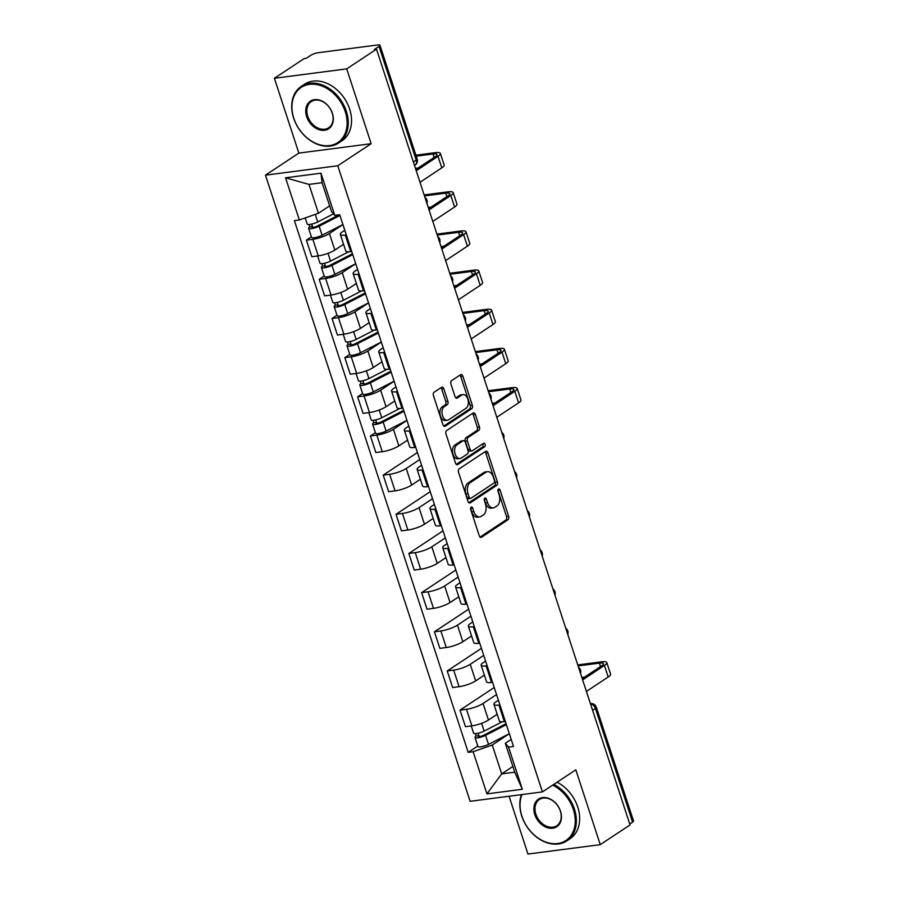 <?xml version="1.0" encoding="UTF-8"?>
<svg xmlns="http://www.w3.org/2000/svg" width="899" height="899" viewBox="0 0 899 899"><rect width="100%" height="100%" fill="white"/><g stroke="black" fill="none" stroke-linecap="round" stroke-linejoin="round"><path stroke-width="1.35" d="M471.155 507.148A1.865 1.157 82.6 0 0 470.694 509.553L479.246 535.737A2.663 1.652 82.6 0 0 481.055 537.411A2.663 1.652 82.6 0 0 481.527 537.231L507.969 519.746A2.663 1.652 82.6 0 0 508.632 516.307L500.08 490.124A1.865 1.157 82.6 0 0 498.81 488.955A1.865 1.157 82.6 0 0 498.484 489.078A1.865 1.157 82.6 0 0 498.024 491.483L499.125 494.877A8.518 5.293 82.6 0 1 497.001 505.867L494.798 507.328A8.518 5.293 82.6 0 1 493.315 507.89A8.518 5.293 82.6 0 1 487.516 502.552L486.415 499.159A1.865 1.157 82.6 0 0 485.145 497.99A1.865 1.157 82.6 0 0 484.819 498.113A1.865 1.157 82.6 0 0 484.359 500.518L485.46 503.912A8.518 5.293 82.6 0 1 483.336 514.902L481.134 516.363A8.518 5.293 82.6 0 1 479.65 516.925A8.518 5.293 82.6 0 1 473.852 511.587L472.75 508.193A1.865 1.157 82.6 0 0 471.481 507.025A1.865 1.157 82.6 0 0 471.155 507.148M443.814 388.795A2.663 1.652 82.6 0 0 442.005 387.132A2.663 1.652 82.6 0 0 441.544 387.3L434.116 392.211A2.663 1.652 82.6 0 0 433.453 395.65L442.96 424.721A2.663 1.652 82.6 0 0 444.78 426.396A2.663 1.652 82.6 0 0 445.241 426.216L471.683 408.73A2.663 1.652 82.6 0 0 472.346 405.292L462.85 376.209A2.663 1.652 82.6 0 0 461.03 374.546A2.663 1.652 82.6 0 0 460.569 374.714L451.601 380.648A2.663 1.652 82.6 0 0 450.938 384.087L455.006 396.526A2.663 1.652 82.6 0 0 456.827 398.201A2.663 1.652 82.6 0 0 457.288 398.021L461.726 395.077A7.125 4.428 82.6 0 1 462.963 394.605A7.125 4.428 82.6 0 1 468.087 400.066A7.125 4.428 82.6 0 1 466.042 408.258L448.623 419.777A7.125 4.428 82.6 0 1 447.387 420.249A7.125 4.428 82.6 0 1 442.263 414.787A7.125 4.428 82.6 0 1 444.32 406.595L447.219 404.674A2.663 1.652 82.6 0 0 447.882 401.235L443.814 388.795L441.712 389.065A2.663 1.652 82.6 0 0 440.881 387.739M337.777 165.764L371.163 143.694L346.711 68.875L376.501 49.175L630.053 824.945L600.262 844.644L575.809 769.825L542.434 791.907L337.777 165.764L265.475 175.17L470.121 801.312L542.434 791.907M459.175 468.851A2.663 1.652 82.6 0 0 458.512 472.29L468.008 501.361A2.663 1.652 82.6 0 0 469.829 503.035A2.663 1.652 82.6 0 0 470.289 502.856L496.731 485.37A2.663 1.652 82.6 0 0 497.394 481.931L487.899 452.849A2.663 1.652 82.6 0 0 486.078 451.186A2.663 1.652 82.6 0 0 485.617 451.354L459.175 468.851M455.49 463.041L445.983 433.97A2.663 1.652 82.6 0 1 446.646 430.531L473.099 413.034A2.663 1.652 82.6 0 1 473.559 412.866A2.663 1.652 82.6 0 1 475.369 414.529L479.437 426.98A2.663 1.652 82.6 0 1 478.774 430.407L468.042 437.51A2.663 1.652 82.6 0 0 467.379 440.937L470.076 449.197A2.663 1.652 82.6 0 0 471.896 450.86A2.663 1.652 82.6 0 0 472.357 450.691L483.527 443.308A1.865 1.157 82.6 0 1 483.842 443.185A1.865 1.157 82.6 0 1 485.19 444.612A1.865 1.157 82.6 0 1 484.651 446.758L457.76 464.536A2.663 1.652 82.6 0 1 457.299 464.716A2.663 1.652 82.6 0 1 455.49 463.041M346.711 68.875L274.397 78.28L304.188 58.581L306.301 58.311L310.942 55.244A5.428 1.236 -18.1 0 1 318.145 52.715L377.805 44.95A5.428 1.236 -18.1 0 1 379.974 45.242L417.147 158.977A5.428 1.236 161.9 0 1 416.203 160.112L379.03 46.377A5.428 1.236 -18.1 0 0 379.974 45.242M509.07 796.244L527.96 854.05L600.262 844.644M274.397 78.28L298.85 153.1L265.475 175.17M376.501 49.175L374.389 49.445L379.03 46.377M592.587 710.289L595.419 708.423A5.428 1.236 161.9 0 0 596.352 707.277L633.525 821.012A5.428 1.236 161.9 0 1 632.593 822.147L595.419 708.423A5.428 4.068 -123.5 0 0 590.508 703.951M629.75 824.023L632.593 822.147M499.934 704.928L498.923 705.063A12.474 2.843 161.9 0 1 493.944 704.389L499.361 720.953A12.474 2.843 -18.1 0 0 504.339 721.627L505.35 721.504M496.54 694.545L483.044 703.467A12.474 2.843 161.9 0 1 466.457 709.289L471.874 725.853A12.474 2.843 -18.1 0 0 488.46 720.043L497.181 714.278M471.874 725.853L465.446 726.695L460.03 710.12L494.236 687.499M493.944 704.389A12.474 2.843 161.9 0 1 496.113 701.771L498.406 700.254M466.457 709.289L460.03 710.12M487.134 665.766L486.123 665.901A12.474 2.843 161.9 0 1 481.145 665.226L486.561 681.79A12.474 2.843 -18.1 0 0 491.539 682.465L492.551 682.341M481.437 648.336L447.23 670.957L452.647 687.533L459.074 686.69A12.474 2.843 -18.1 0 0 475.661 680.88L484.381 675.104M481.145 665.226A12.474 2.843 161.9 0 1 483.314 662.608L485.606 661.091M483.741 655.382L470.244 664.305A12.474 2.843 161.9 0 1 453.658 670.126L447.23 670.957M474.335 626.603L473.324 626.738A12.474 2.843 161.9 0 1 468.345 626.052L473.762 642.628A12.474 2.843 -18.1 0 0 478.74 643.302L479.751 643.167M468.637 609.174L434.431 631.795L439.847 648.359L446.275 647.527A12.474 2.843 -18.1 0 0 462.85 641.706L471.582 635.941M468.345 626.052A12.474 2.843 161.9 0 1 470.514 623.445L472.807 621.917M470.941 616.208L457.434 625.142A12.474 2.843 161.9 0 1 440.858 630.952L434.431 631.795M461.535 587.44L460.524 587.564A12.474 2.843 161.9 0 1 455.546 586.89L460.962 603.465A12.474 2.843 -18.1 0 0 465.94 604.139L466.952 604.004M455.838 570L421.62 592.632L427.036 609.196L433.475 608.365A12.474 2.843 -18.1 0 0 450.051 602.544L458.771 596.779M455.546 586.89A12.474 2.843 161.9 0 1 457.703 584.271L460.007 582.754M458.142 577.046L444.634 585.979A12.474 2.843 161.9 0 1 428.059 591.789L421.62 592.632M448.736 548.266L447.713 548.401A12.474 2.843 161.9 0 1 442.746 547.727L448.163 564.291A12.474 2.843 -18.1 0 0 453.13 564.977L454.152 564.842M443.038 530.837L408.82 553.469L414.237 570.033L420.665 569.202A12.474 2.843 -18.1 0 0 437.251 563.381L445.971 557.616M442.746 547.727A12.474 2.843 161.9 0 1 444.904 545.109L447.208 543.592M445.342 537.883L431.835 546.817A12.474 2.843 161.9 0 1 415.248 552.627L408.82 553.469M435.936 509.104L434.914 509.239A12.474 2.843 161.9 0 1 429.947 508.564L435.363 525.128A12.474 2.843 -18.1 0 0 440.33 525.814L441.353 525.679M430.239 491.674L396.021 514.295L401.437 530.871L407.865 530.028A12.474 2.843 -18.1 0 0 424.452 524.218L433.172 518.453M429.947 508.564A12.474 2.843 161.9 0 1 432.104 505.946L434.408 504.429M432.543 498.72L419.035 507.643A12.474 2.843 161.9 0 1 402.449 513.464L396.021 514.295M423.137 469.941L422.114 470.076A12.474 2.843 161.9 0 1 417.136 469.402L422.552 485.966A12.474 2.843 -18.1 0 0 427.531 486.64L428.553 486.516M417.439 452.512L383.221 475.133L388.638 491.708L395.066 490.865A12.474 2.843 -18.1 0 0 411.652 485.055L420.372 479.279M417.136 469.402A12.474 2.843 161.9 0 1 419.305 466.783L421.597 465.266M419.732 459.558L406.236 468.48A12.474 2.843 161.9 0 1 389.649 474.301L383.221 475.133M410.326 430.778L409.315 430.913A12.474 2.843 161.9 0 1 404.336 430.228L409.753 446.803A12.474 2.843 -18.1 0 0 414.731 447.477L415.743 447.342M375.389 432.677L370.422 435.97L375.838 452.534L382.266 451.703A12.474 2.843 -18.1 0 0 398.853 445.882L407.573 440.117M404.336 430.228A12.474 2.843 161.9 0 1 406.505 427.621L408.798 426.092M406.932 420.384L393.436 429.317A12.474 2.843 161.9 0 1 376.85 435.127L370.422 435.97M397.527 391.616L396.515 391.739A12.474 2.843 161.9 0 1 391.537 391.065L396.953 407.64A12.474 2.843 -18.1 0 0 401.932 408.315L402.943 408.18M362.589 393.515L357.622 396.807L363.039 413.371L369.467 412.54A12.474 2.843 -18.1 0 0 386.053 406.719L394.773 400.954M391.537 391.065A12.474 2.843 161.9 0 1 393.706 388.447L395.998 386.93M394.133 381.221L380.637 390.155A12.474 2.843 161.9 0 1 364.05 395.965L357.622 396.807M384.727 352.442L383.716 352.577A12.474 2.843 161.9 0 1 378.737 351.902L384.154 368.466A12.474 2.843 -18.1 0 0 389.132 369.152L390.144 369.017M349.79 354.352L344.823 357.645L350.239 374.209L356.667 373.377A12.474 2.843 -18.1 0 0 373.242 367.556L381.974 361.791M378.737 351.902A12.474 2.843 161.9 0 1 380.906 349.284L383.199 347.767M381.333 342.058L367.837 350.992A12.474 2.843 161.9 0 1 351.251 356.802L344.823 357.645M371.928 313.279L370.916 313.414A12.474 2.843 161.9 0 1 365.938 312.74L371.354 329.304A12.474 2.843 -18.1 0 0 376.333 329.989L377.344 329.854M336.99 315.189L332.023 318.471L337.428 335.046L343.868 334.203A12.474 2.843 -18.1 0 0 360.443 328.393L369.174 322.629M365.938 312.74A12.474 2.843 161.9 0 1 368.096 310.121L370.399 308.604M368.534 302.896L355.026 311.818A12.474 2.843 161.9 0 1 338.451 317.639L332.023 318.471M359.128 274.116L358.105 274.251A12.474 2.843 161.9 0 1 353.138 273.577L358.555 290.141A12.474 2.843 -18.1 0 0 363.522 290.815L364.544 290.692M324.191 276.027L319.212 279.308L324.629 295.883L331.057 295.041A12.474 2.843 -18.1 0 0 347.643 289.231L356.364 283.455M353.138 273.577A12.474 2.843 161.9 0 1 355.296 270.959L357.6 269.442M355.734 263.733L342.227 272.655A12.474 2.843 161.9 0 1 325.652 278.476L319.212 279.308M346.329 234.954L345.306 235.088A12.474 2.843 161.9 0 1 340.339 234.403L345.755 250.978A12.474 2.843 -18.1 0 0 350.722 251.653L351.745 251.518M311.38 236.853L306.413 240.145L311.829 256.709L318.257 255.878A12.474 2.843 -18.1 0 0 334.844 250.068L343.564 244.292M340.339 234.403A12.474 2.843 161.9 0 1 342.497 231.796L344.8 230.268M342.935 224.559L329.427 233.493A12.474 2.843 161.9 0 1 312.841 239.314L306.413 240.145M506.384 724.639L485.55 735.337A6.776 1.54 161.9 0 1 478.909 737.63A6.776 1.54 161.9 0 1 475.009 737.461L477.965 746.496A6.776 1.54 161.9 0 0 481.864 746.664A6.776 1.54 161.9 0 0 488.505 744.383L509.34 733.674L492.247 745.013L501.687 773.882L514.756 772.185L505.317 743.316L511.205 739.416M512.891 766.476L501.687 773.882L486.932 793.896L473.144 751.71L492.247 745.013M505.317 743.316L508.553 747.103L522.341 789.277L486.932 793.896M299.345 219.974L285.556 177.8L320.977 173.192L334.765 215.367L331.517 211.568L322.089 182.699L309.009 184.407L318.448 213.277L299.345 219.974L294.389 220.615L468.188 752.362L473.144 751.71M508.553 747.103L513.509 746.462L339.71 214.726L334.765 215.367M371.163 143.694L298.85 153.1M318.448 213.277L329.652 205.86M477.796 746.001L468.188 752.362M522.341 789.277L514.756 772.185M322.089 182.699L320.977 173.192M309.009 184.407L285.556 177.8M470.57 508.283A1.865 1.157 82.6 0 1 470.638 508.474L471.75 511.857A8.518 5.293 82.6 0 0 477.549 517.195L479.65 516.925M493.315 507.89L491.214 508.16A8.518 5.293 82.6 0 1 485.415 502.822L484.303 499.439A1.865 1.157 82.6 0 0 484.235 499.248M480.077 537.074L505.867 520.015A2.663 1.652 82.6 0 0 506.53 516.577L497.967 490.393A1.865 1.157 82.6 0 0 497.9 490.213M468.84 502.698L494.63 485.64A2.663 1.652 82.6 0 0 495.293 482.201L485.786 453.13A2.663 1.652 82.6 0 0 484.954 451.792M469.188 497.293A1.865 1.157 82.6 0 0 470.447 498.462A1.865 1.157 82.6 0 0 470.773 498.338L493.989 482.988A1.865 1.157 82.6 0 0 494.45 480.583L493.293 477.009A8.518 5.293 82.6 0 0 487.483 471.672A8.518 5.293 82.6 0 0 486.011 472.233L470.143 482.729A8.518 5.293 82.6 0 0 468.019 493.72L469.188 497.293L467.075 497.563A1.865 1.157 82.6 0 0 468.345 498.731A1.865 1.157 82.6 0 0 468.671 498.608M487.483 471.672L485.381 471.941A8.518 5.293 82.6 0 0 483.898 472.503L486.011 472.233M467.075 497.563L465.907 493.989A8.518 5.293 82.6 0 1 468.031 482.999L483.898 472.503M471.896 450.86L469.784 451.141A2.663 1.652 82.6 0 1 467.974 449.466L465.277 441.218A2.663 1.652 82.6 0 1 465.94 437.779L476.661 430.688A2.663 1.652 82.6 0 0 477.324 427.25L473.256 414.81A2.663 1.652 82.6 0 0 472.436 413.473M456.31 464.378L482.538 447.028A1.865 1.157 82.6 0 0 482.628 443.892M456.917 444.87A7.125 4.428 82.6 0 0 454.872 453.062A7.125 4.428 82.6 0 0 459.985 458.524A7.125 4.428 82.6 0 0 461.221 458.052L467.356 453.995A2.663 1.652 82.6 0 0 468.019 450.556L465.322 442.297A2.663 1.652 82.6 0 0 463.513 440.634A2.663 1.652 82.6 0 0 463.052 440.813L456.917 444.87L454.804 445.14A7.125 4.428 82.6 0 0 452.759 453.332A7.125 4.428 82.6 0 0 457.883 458.793L459.985 458.524M463.513 440.634L461.401 440.903A2.663 1.652 82.6 0 0 460.94 441.083L463.052 440.813M454.804 445.14L460.94 441.083M447.387 420.249L445.286 420.518A7.125 4.428 82.6 0 1 440.162 415.068A7.125 4.428 82.6 0 1 442.207 406.865L445.117 404.955A2.663 1.652 82.6 0 0 445.78 401.516L441.712 389.065M462.963 394.605L460.861 394.886A7.125 4.428 82.6 0 0 459.625 395.358L461.726 395.077M455.838 397.852L459.625 395.358M443.791 426.059L469.581 409A2.663 1.652 82.6 0 0 470.244 405.561L460.738 376.49A2.663 1.652 82.6 0 0 459.906 375.153M502.204 721.807L484.156 731.078A6.776 1.54 161.9 0 1 477.515 733.359A6.776 1.54 161.9 0 1 473.616 733.191L471.245 725.942M506.081 723.706L483.426 735.348A3.259 0.742 161.9 0 1 480.235 736.45A3.259 0.742 161.9 0 1 478.358 736.36A3.259 0.742 161.9 0 1 478.92 735.685L478.122 733.224M475.009 737.461A6.776 1.54 161.9 0 1 476.178 736.034L475.402 733.64M479.212 736.584L478.92 735.685L476.178 736.034M578.079 665.912L599.397 663.136A10.17 2.315 161.9 0 1 603.443 663.687A10.17 2.315 161.9 0 1 601.689 665.822L582.249 678.678M586.418 691.421L608.196 677.014A13.699 3.124 -18.1 0 0 610.578 674.138L606.803 662.597A13.699 3.124 -18.1 0 0 601.341 661.855L577.754 664.923M582.642 679.869L604.42 665.462A13.699 3.124 -18.1 0 0 606.803 662.597M581.855 677.464L584.631 677.093M521.971 794.57A33.094 24.812 -123.5 0 0 521.937 816.258A33.094 24.812 -123.5 0 0 557.661 843.532A33.094 24.812 -123.5 0 0 573.371 809.561A33.094 24.812 -123.5 0 0 552.694 785.119M553.784 784.389A33.904 25.43 56.5 0 1 574.45 809.179A33.904 25.43 56.5 0 1 566.808 840.891A33.904 25.43 56.5 0 1 521.746 816.034A33.904 25.43 56.5 0 1 521.476 794.626M560.515 811.235A16.542 12.406 56.5 0 1 552.66 828.226A16.542 12.406 56.5 0 1 534.793 814.584A16.542 12.406 56.5 0 1 542.648 797.593A16.542 12.406 56.5 0 1 560.515 811.235M535.871 814.202A15.732 11.799 -123.5 0 0 556.784 825.731A15.732 11.799 -123.5 0 0 560.324 811.022A15.732 11.799 -123.5 0 0 539.422 799.492A15.732 11.799 -123.5 0 0 535.871 814.202M557.088 782.22A33.904 25.43 56.5 0 1 577.742 806.999A33.904 25.43 56.5 0 1 570.101 838.711L566.808 840.891M345.25 111.622A33.094 24.812 -123.5 0 0 309.514 84.337A33.094 24.812 -123.5 0 0 293.816 118.32A33.094 24.812 -123.5 0 0 329.54 145.593A33.094 24.812 -123.5 0 0 345.25 111.622M293.625 118.095A33.904 25.43 56.5 0 1 301.277 86.394A33.904 25.43 56.5 0 1 346.329 111.24A33.904 25.43 56.5 0 1 338.687 142.952A33.904 25.43 56.5 0 1 293.625 118.095M332.394 113.296A16.542 12.406 56.5 0 1 324.539 130.288A16.542 12.406 56.5 0 1 306.671 116.645A16.542 12.406 56.5 0 1 314.526 99.654A16.542 12.406 56.5 0 1 332.394 113.296M307.75 116.263A15.732 11.799 -123.5 0 0 328.663 127.793A15.732 11.799 -123.5 0 0 332.203 113.083A15.732 11.799 -123.5 0 0 311.301 101.553A15.732 11.799 -123.5 0 0 307.75 116.263M301.277 86.394L304.57 84.214A33.904 25.43 56.5 0 1 349.621 109.071A33.904 25.43 56.5 0 1 341.98 140.772L338.687 142.952M399.797 408.483L381.749 417.754A6.776 1.54 161.9 0 1 375.108 420.035A6.776 1.54 161.9 0 1 371.208 419.878L368.837 412.619M403.662 410.382L381.007 422.024A3.259 0.742 161.9 0 1 377.827 423.126A3.259 0.742 161.9 0 1 375.951 423.047A3.259 0.742 161.9 0 1 376.512 422.361L375.715 419.912M403.977 411.315L383.143 422.024A6.776 1.54 161.9 0 1 376.501 424.306A6.776 1.54 161.9 0 1 372.602 424.137A6.776 1.54 161.9 0 1 373.77 422.721L372.995 420.327M406.921 420.361L386.098 431.059A6.776 1.54 161.9 0 1 379.457 433.34A6.776 1.54 161.9 0 1 375.557 433.183L372.602 424.137M376.805 423.26L376.512 422.361L373.77 422.721M386.986 369.32L368.95 378.591A6.776 1.54 161.9 0 1 362.308 380.873A6.776 1.54 161.9 0 1 358.398 380.704L356.026 373.456M390.863 371.22L368.208 382.862A3.259 0.742 161.9 0 1 365.016 383.963A3.259 0.742 161.9 0 1 363.151 383.884A3.259 0.742 161.9 0 1 363.713 383.199L362.915 380.749M391.166 372.152L370.343 382.862A6.776 1.54 161.9 0 1 363.702 385.143A6.776 1.54 161.9 0 1 359.802 384.974A6.776 1.54 161.9 0 1 360.971 383.558L360.196 381.165M394.122 381.198L373.299 391.897A6.776 1.54 161.9 0 1 366.657 394.178A6.776 1.54 161.9 0 1 362.747 394.009L359.802 384.974M364.005 384.098L363.713 383.199L360.971 383.558M374.186 330.158L356.15 339.429A6.776 1.54 161.9 0 1 349.497 341.71A6.776 1.54 161.9 0 1 345.598 341.541L343.227 334.293M378.063 332.057L355.408 343.699A3.259 0.742 161.9 0 1 352.217 344.8A3.259 0.742 161.9 0 1 350.352 344.71A3.259 0.742 161.9 0 1 350.913 344.036L350.116 341.575M378.367 332.99L357.544 343.699A6.776 1.54 161.9 0 1 350.902 345.98A6.776 1.54 161.9 0 1 346.992 345.812A6.776 1.54 161.9 0 1 348.171 344.384L347.385 341.991M381.322 342.025L360.499 352.734A6.776 1.54 161.9 0 1 353.846 355.015A6.776 1.54 161.9 0 1 349.947 354.847L346.992 345.812M351.206 344.935L350.913 344.036L348.171 344.384M361.387 290.984L343.351 300.266A6.776 1.54 161.9 0 1 336.698 302.547A6.776 1.54 161.9 0 1 332.799 302.379L330.427 295.13M365.264 292.894L342.609 304.536A3.259 0.742 161.9 0 1 339.417 305.626A3.259 0.742 161.9 0 1 337.552 305.548A3.259 0.742 161.9 0 1 338.114 304.873L337.305 302.412M365.567 293.827L344.744 304.525A6.776 1.54 161.9 0 1 338.091 306.817A6.776 1.54 161.9 0 1 334.192 306.649A6.776 1.54 161.9 0 1 335.372 305.222L334.585 302.828M368.523 302.862L347.699 313.571A6.776 1.54 161.9 0 1 341.047 315.852A6.776 1.54 161.9 0 1 337.147 315.684L334.192 306.649M338.406 305.772L338.114 304.873L335.372 305.222M348.587 251.821L330.54 261.092A6.776 1.54 161.9 0 1 323.898 263.385A6.776 1.54 161.9 0 1 319.999 263.216L317.628 255.957M352.464 253.732L329.809 265.374A3.259 0.742 161.9 0 1 326.618 266.464A3.259 0.742 161.9 0 1 324.741 266.385A3.259 0.742 161.9 0 1 325.314 265.699L324.505 263.25M352.768 254.664L331.945 265.362A6.776 1.54 161.9 0 1 325.292 267.644A6.776 1.54 161.9 0 1 321.392 267.486A6.776 1.54 161.9 0 1 322.572 266.059L321.786 263.665M355.723 263.699L334.889 274.397A6.776 1.54 161.9 0 1 328.247 276.69A6.776 1.54 161.9 0 1 324.348 276.521L321.392 267.486M325.607 266.598L325.314 265.699L322.572 266.059M488.472 391.75L509.789 388.986A10.17 2.315 161.9 0 1 513.846 389.537A10.17 2.315 161.9 0 1 512.082 391.672L492.641 404.516M496.81 417.271L518.588 402.853A13.699 3.124 -18.1 0 0 520.971 399.988L517.195 388.435A13.699 3.124 -18.1 0 0 511.733 387.694L488.146 390.762M493.034 405.719L514.812 391.312A13.699 3.124 -18.1 0 0 517.195 388.435M492.247 403.303L495.023 402.943M475.672 352.588L496.978 349.812A10.17 2.315 161.9 0 1 501.035 350.374A10.17 2.315 161.9 0 1 499.271 352.498L479.841 365.354M484.01 378.097L505.789 363.69A13.699 3.124 -18.1 0 0 508.171 360.825L504.395 349.273A13.699 3.124 -18.1 0 0 498.934 348.531L475.346 351.599M480.235 366.556L502.013 352.15A13.699 3.124 -18.1 0 0 504.395 349.273M479.448 364.14L482.224 363.78M462.861 313.425L484.179 310.649A10.17 2.315 161.9 0 1 488.236 311.2A10.17 2.315 161.9 0 1 486.471 313.335L467.042 326.191M471.2 338.934L492.989 324.528A13.699 3.124 -18.1 0 0 495.36 321.662L491.596 310.11A13.699 3.124 -18.1 0 0 486.134 309.368L462.547 312.436M467.435 327.382L489.213 312.976A13.699 3.124 -18.1 0 0 491.596 310.11M466.637 324.977L469.424 324.618M450.062 274.262L471.379 271.487A10.17 2.315 161.9 0 1 475.436 272.037A10.17 2.315 161.9 0 1 473.672 274.173L454.242 287.028M458.4 299.772L480.19 285.365A13.699 3.124 -18.1 0 0 482.561 282.488L478.785 270.947A13.699 3.124 -18.1 0 0 473.324 270.206L449.736 273.274M454.624 288.219L476.414 273.813A13.699 3.124 -18.1 0 0 478.785 270.947M453.838 285.815L456.625 285.444M437.262 235.1L458.58 232.324A10.17 2.315 161.9 0 1 462.637 232.875A10.17 2.315 161.9 0 1 460.872 235.01L441.431 247.866M445.601 260.609L467.39 246.202A13.699 3.124 -18.1 0 0 469.761 243.326L465.985 231.785A13.699 3.124 -18.1 0 0 460.524 231.032L436.936 234.1M441.825 249.057L463.614 234.65A13.699 3.124 -18.1 0 0 465.985 231.785M441.038 246.641L443.825 246.281M424.463 195.926L445.78 193.161A10.17 2.315 161.9 0 1 449.837 193.712A10.17 2.315 161.9 0 1 448.073 195.847L428.632 208.692M432.801 221.446L454.591 207.028A13.699 3.124 -18.1 0 0 456.962 204.163L453.186 192.611A13.699 3.124 -18.1 0 0 447.724 191.869L424.137 194.937M429.025 209.894L450.815 195.488A13.699 3.124 -18.1 0 0 453.186 192.611M428.239 207.478L431.026 207.118M333.462 213.85L317.74 221.929A6.776 1.54 161.9 0 1 311.099 224.211A6.776 1.54 161.9 0 1 307.2 224.053L305.199 217.918M339.226 214.782L317.01 226.2A3.259 0.742 161.9 0 1 313.818 227.301A3.259 0.742 161.9 0 1 311.942 227.222A3.259 0.742 161.9 0 1 312.515 226.537L311.706 224.087M339.968 215.49L319.134 226.2A6.776 1.54 161.9 0 1 312.492 228.481A6.776 1.54 161.9 0 1 308.593 228.312A6.776 1.54 161.9 0 1 309.773 226.896L308.986 224.503M342.924 224.536L322.089 235.235A6.776 1.54 161.9 0 1 315.448 237.527A6.776 1.54 161.9 0 1 311.548 237.358L308.593 228.312M312.807 227.436L312.515 226.537L309.773 226.896M416.226 156.168L432.981 153.999A10.17 2.315 161.9 0 1 437.038 154.549A10.17 2.315 161.9 0 1 435.273 156.673L415.832 169.529M420.002 182.272L441.791 167.866A13.699 3.124 -18.1 0 0 444.162 165L440.386 153.448A13.699 3.124 -18.1 0 0 434.925 152.706L415.9 155.179M416.226 170.731L438.015 156.325A13.699 3.124 -18.1 0 0 440.386 153.448M415.439 168.315L418.215 167.956M325.652 278.476L331.057 295.041M338.451 317.639L343.868 334.203M351.251 356.802L356.667 373.377M364.05 395.965L369.467 412.54M376.85 435.127L382.266 451.703M389.649 474.301L395.066 490.865M402.449 513.464L407.865 530.028M415.248 552.627L420.665 569.202M428.059 591.789L433.475 608.365M440.858 630.952L446.275 647.527M453.658 670.126L459.074 686.69M312.841 239.314L318.257 255.878M329.427 233.493L334.844 250.068M342.227 272.655L347.643 289.231M358.105 274.251L363.522 290.815M355.026 311.818L360.443 328.393M370.916 313.414L376.333 329.989M367.837 350.992L373.242 367.556M383.716 352.577L389.132 369.152M380.637 390.155L386.053 406.719M396.515 391.739L401.932 408.315M393.436 429.317L398.853 445.882M409.315 430.913L414.731 447.477M406.236 468.48L411.652 485.055M422.114 470.076L427.531 486.64M419.035 507.643L424.452 524.218M434.914 509.239L440.33 525.814M431.835 546.817L437.251 563.381M447.713 548.401L453.13 564.977M444.634 585.979L450.051 602.544M460.524 587.564L465.94 604.139M457.434 625.142L462.85 641.706M473.324 626.738L478.74 643.302M470.244 664.305L475.661 680.88M486.123 665.901L491.539 682.465M483.044 703.467L488.46 720.043M498.923 705.063L504.339 721.627M345.306 235.088L350.722 251.653M413.371 161.989L416.203 160.112A5.428 4.068 -123.5 0 1 414.978 165.18A5.428 5.428 0 0 0 417.147 158.977M590.497 703.591A5.428 3.371 82.6 0 0 590.396 703.602L590.497 703.591A5.428 5.428 0 0 1 596.352 707.277M471.75 511.857L473.852 511.587M484.303 499.439L486.415 499.159M485.415 502.822L487.516 502.552M497.967 490.393L500.08 490.124M506.53 516.577L508.632 516.307M505.867 520.015L507.969 519.746M480.572 537.355L481.527 537.231M470.638 508.474L472.75 508.193M485.786 453.13L487.899 452.849M495.293 482.201L497.394 481.931M494.63 485.64L496.731 485.37M469.334 502.979L470.289 502.856M468.031 482.999L470.143 482.729M465.907 493.989L468.019 493.72M473.256 414.81L475.369 414.529M477.324 427.25L479.437 426.98M476.661 430.688L478.774 430.407M465.94 437.779L468.042 437.51M465.277 441.218L467.379 440.937M467.974 449.466L470.076 449.197M482.538 447.028L484.651 446.758M456.804 464.659L457.76 464.536M445.78 401.516L447.882 401.235M445.117 404.955L447.219 404.674M442.207 406.865L444.32 406.595M456.332 398.145L457.288 398.021M460.738 376.49L462.85 376.209M470.244 405.561L472.346 405.292M469.581 409L471.683 408.73M444.286 426.34L445.241 426.216M484.156 731.078L481.617 723.313M488.505 744.383L485.55 735.337M604.42 665.462L608.196 677.014M599.397 663.136L600.521 666.586M381.749 417.754L379.209 410M386.098 431.059L383.143 422.024M368.95 378.591L366.41 370.826M373.299 391.897L370.343 382.862M356.15 339.429L353.61 331.664M360.499 352.734L357.544 343.699M343.351 300.266L340.811 292.501M347.699 313.571L344.744 304.525M330.54 261.092L328.011 253.338M334.889 274.397L331.945 265.362M514.812 391.312L518.588 402.853M509.789 388.986L510.913 392.436M502.013 352.15L505.789 363.69M496.978 349.812L498.113 353.273M489.213 312.976L492.989 324.528M484.179 310.649L485.314 314.111M476.414 273.813L480.19 285.365M471.379 271.487L472.514 274.937M463.614 234.65L467.39 246.202M458.58 232.324L459.715 235.774M450.815 195.488L454.591 207.028M445.78 193.161L446.904 196.611M317.74 221.929L315.279 214.389M322.089 235.235L319.134 226.2M438.015 156.325L441.791 167.866M432.981 153.999L434.105 157.449M580.552 673.486A5.428 5.428 0 0 0 578.551 667.361M567.752 634.323A5.428 5.428 0 0 0 565.752 628.199M554.953 595.16A5.428 5.428 0 0 0 552.952 589.036M542.153 555.998A5.428 5.428 0 0 0 540.153 549.862M529.354 516.835A5.428 5.428 0 0 0 527.342 510.699M516.554 477.661A5.428 5.428 0 0 0 514.543 471.537M503.743 438.498A5.428 5.428 0 0 0 501.743 432.374M490.944 399.336A5.428 5.428 0 0 0 488.944 393.211M478.144 360.173A5.428 5.428 0 0 0 476.144 354.049M465.345 321.01A5.428 5.428 0 0 0 463.345 314.875M452.545 281.837A5.428 5.428 0 0 0 450.545 275.712M439.746 242.674A5.428 5.428 0 0 0 437.734 236.549M426.946 203.511A5.428 5.428 0 0 0 424.935 197.387M468.345 498.731L470.447 498.462"/></g></svg>
